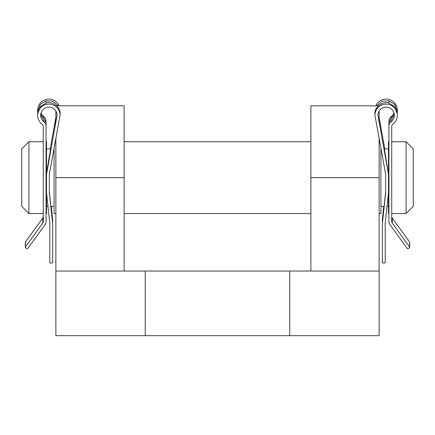 <?xml version="1.0" encoding="UTF-8"?>
<svg xmlns="http://www.w3.org/2000/svg" width="435" height="435" viewBox="0 0 435 435"><rect width="100%" height="100%" fill="white"/><g stroke="black" fill="none" stroke-linecap="round" stroke-linejoin="round"><path stroke-width="0.65" d="M379.13 139.031L379.13 177.649L310.884 177.649L310.884 105.814L378.385 105.814M379.13 111.104L379.13 122.518M379.13 177.649L379.13 335.684L145.246 335.684L145.246 271.038L55.87 271.038L55.87 335.684L145.246 335.684M289.753 335.684L289.753 271.038L145.246 271.038M289.753 271.038L379.13 271.038M55.87 139.021L55.87 271.038M55.87 111.094L55.87 122.507M56.626 105.814L124.116 105.814L124.116 271.038M124.116 177.649L55.87 177.649M310.884 177.649L310.884 271.038M46.066 141.734L46.534 141.734L46.534 174.326L57.039 115.302A8.173 8.167 180 0 0 48.867 107.135A8.173 8.167 180 0 0 43.881 121.773A5.601 5.601 0 0 1 46.066 126.204L46.066 221.497A5.601 5.601 0 0 1 44.995 224.786L27.666 248.602A0.468 0.468 0 0 1 27.013 248.706L25.502 247.607A0.468 0.468 0 0 1 25.399 246.955L42.728 223.144A2.8 2.8 180 0 0 43.266 221.497L43.266 126.498A2.8 2.8 180 0 0 42.146 124.258A11.207 11.196 0 0 1 48.867 104.106A11.207 11.196 0 0 1 60.073 115.302L49.334 174.326L49.334 192.988L52.602 223.318L52.602 262.506A0.468 0.468 0 0 1 52.135 262.974L50.27 262.974A0.468 0.468 0 0 1 49.802 262.506L49.802 223.318L46.534 192.988L46.534 172.918L50.618 148.917M37.66 115.302L37.66 113.959L40.401 106.591L46.066 103.068C52.086 100.654 60.922 107.456 60.073 113.856L60.073 115.302M46.066 103.068L46.066 100.822L40.401 104.318L37.66 111.621L37.725 112.785M58.404 105.814L52.738 101.165L46.066 100.828M37.66 111.621L37.66 110.278A11.207 11.196 0 0 1 59.144 105.814M40.721 114.633L46.066 124.91L46.066 126.204L46.066 122.48L43.881 118.059L40.906 113.459M41.091 112.79A8.173 8.167 180 0 0 43.881 116.749A5.601 5.601 0 0 1 46.066 121.18L46.066 122.48M55.876 118.956L55.087 123.551C56.006 119 56.012 119.494 55.109 125.024L55.055 125.4M55.131 125.024L55.892 120.908M55.033 123.801L55.87 120.451M50.204 148.917L55.87 117.483M51.319 206.386L52.602 219.686L51.167 206.386M49.334 191.601L52.602 223.318M52.602 221.926L52.602 219.686M49.802 223.318L49.802 233.296M25.306 247.227L25.306 242.203A0.468 0.468 0 0 1 25.399 241.931L42.728 218.114A2.8 2.8 180 0 0 43.266 216.472M384.382 148.917L388.466 174.337L377.961 115.313A8.173 8.167 0 0 1 386.133 107.146A8.173 8.167 0 0 1 391.119 121.784A5.601 5.601 180 0 0 388.933 126.215L388.933 124.921L394.279 114.644M406.067 141.734L413.25 148.917L413.25 206.386L406.067 213.569L406.067 141.734L391.734 141.734L391.734 126.509A2.8 2.8 0 0 1 392.854 124.269A11.207 11.196 180 0 0 386.133 104.117A11.207 11.196 180 0 0 374.926 115.313L374.926 113.867C374.078 107.467 382.914 100.664 388.933 103.079L394.599 106.602L397.34 113.97L397.34 115.313M394.094 113.47L391.119 118.07L388.933 122.491L388.933 221.507A5.601 5.601 180 0 0 390.005 224.797L407.334 248.613A0.468 0.468 180 0 0 407.986 248.711L409.498 247.618A0.468 0.468 180 0 0 409.601 246.966L392.272 223.15A2.8 2.8 0 0 1 391.734 221.507L391.734 126.509M397.275 112.795L397.34 111.632L394.599 104.329L388.933 100.833L382.267 101.17L376.601 105.814M397.34 111.632L397.34 110.289A11.207 11.196 180 0 0 375.856 105.814M388.933 100.833L388.933 103.079M393.909 112.801A8.173 8.167 0 0 1 391.119 116.759A5.601 5.601 180 0 0 388.933 121.191L388.933 122.491M374.926 115.313L385.666 174.337L385.666 192.999L382.398 223.329L385.666 191.601M379.124 121.028L379.913 125.133C378.994 119.538 378.988 118.978 379.891 123.458L379.945 123.703M379.13 120.451L379.891 123.458L379.108 118.858M379.967 125.519L379.885 125.133M384.79 148.917L379.13 117.493M383.833 206.386L382.398 219.691L383.681 206.386M382.398 223.329L382.398 262.517A0.468 0.468 180 0 0 382.865 262.985L384.73 262.985A0.468 0.468 180 0 0 385.198 262.517L385.198 223.329L388.466 192.999L388.466 141.734L388.933 141.734M382.398 219.691L382.398 221.932M385.198 233.28L385.198 223.329M409.694 247.238L409.694 242.213A0.468 0.468 180 0 0 409.601 241.942L392.272 218.125A2.8 2.8 0 0 1 391.734 216.483M28.933 213.569L21.75 206.386L21.75 148.917L28.933 141.734L28.933 213.569L43.266 213.569M388.466 192.999L388.466 213.569L388.933 213.569M54.076 148.721L54.076 213.569L55.87 213.569M380.924 148.732L380.924 213.569L379.13 213.569M46.534 192.988L46.534 213.569L46.066 213.569M43.881 120.457L43.881 121.773M43.881 116.749L43.881 118.059M42.728 218.114L42.728 223.144M25.399 241.931L25.399 246.955M391.119 118.07L391.119 116.759M391.119 121.784L391.119 120.468M392.272 223.15L392.272 218.125M409.601 246.966L409.601 241.942M391.734 213.569L406.067 213.569M380.924 206.386L384.072 206.386M387.025 206.386L388.466 206.386M124.116 213.569L310.884 213.569M46.534 206.386L47.975 206.386M50.928 206.386L54.076 206.386M28.933 141.734L43.266 141.734M46.534 148.917L50.688 148.917M55.37 141.734L55.87 141.734M124.116 141.734L310.884 141.734M379.13 141.734L379.63 141.734M384.312 148.917L388.466 148.917"/></g></svg>
